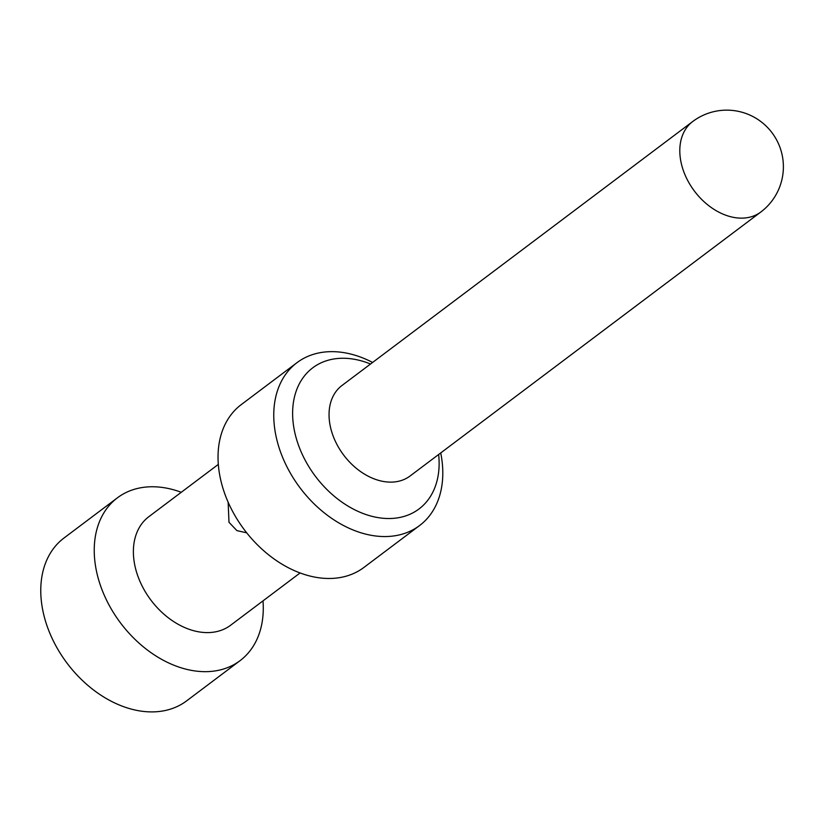 <?xml version="1.0" encoding="UTF-8"?>
<svg xmlns="http://www.w3.org/2000/svg" width="822" height="822" viewBox="0 0 822 822"><rect width="100%" height="100%" fill="white"/><g stroke="black" fill="none" stroke-linecap="round" stroke-linejoin="round"><path stroke-width="1.23" d="M692.699 121.533L341.952 385.518A56.626 40.463 53 0 0 336.845 444.291A56.626 40.463 53 0 0 410.065 476.01L760.812 212.025A56.626 56.626 0 0 0 772.002 132.722A56.626 56.626 0 0 0 692.699 121.533A56.626 40.463 53 0 0 687.603 180.306A56.626 40.463 53 0 0 760.812 212.025M370.527 364.012A88.334 63.119 53 0 0 302.496 378.552A88.334 63.119 53 0 0 304.787 459.498A88.334 63.119 53 0 0 390.995 518.487A88.334 63.119 53 0 0 438.64 454.504M372.613 362.451A101.928 72.829 53 0 0 296.989 362.666A101.928 72.829 53 0 0 287.792 468.458A101.928 72.829 53 0 0 419.58 525.546A101.928 72.829 53 0 0 440.715 452.943M296.989 362.666L241.267 404.599A101.928 72.829 53 0 0 232.081 510.39A101.928 72.829 53 0 0 363.858 567.478L419.58 525.546M300.061 572.975L230.592 625.265A67.949 48.549 -127 0 1 142.74 587.196A67.949 48.549 -127 0 1 148.864 516.668L218.333 464.389M246.682 532.82L236.921 530.622L228.989 522.289L228.136 502.191M181.272 492.286A101.928 72.829 53 0 0 117.464 497.783A101.928 72.829 53 0 0 108.278 603.574A101.928 72.829 53 0 0 240.055 660.662A101.928 72.829 53 0 0 262.999 600.872M117.464 497.783L63.993 538.02A101.928 72.829 53 0 0 54.807 643.811A101.928 72.829 53 0 0 186.584 700.899L240.055 660.662"/></g></svg>
